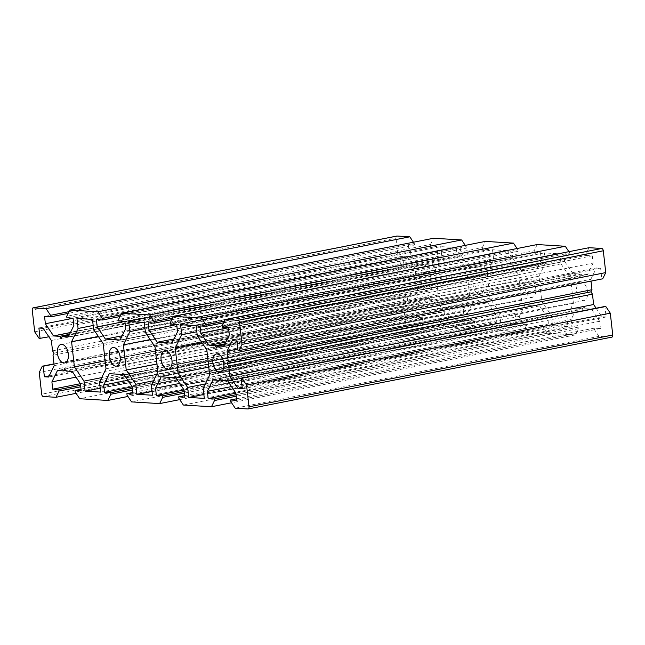<?xml version="1.0" encoding="UTF-8"?>
<svg xmlns="http://www.w3.org/2000/svg" width="645" height="645" viewBox="0 0 645 645"><rect width="100%" height="100%" fill="white"/><g stroke="black" fill="none" stroke-linecap="round" stroke-linejoin="round"><path stroke-width="0.48" stroke-dasharray="3.23 2.42" d="M396.691 236.11A2.249 1.266 -101.2 0 0 396.006 238.174L32.25 309.995M54.075 353.146L417.839 281.325L416.291 279.035L415.13 268.659L406.914 256.444L402.665 256.186L403.843 266.716L402.948 266.667L398.457 259.983L396.006 238.174M398.457 259.983L34.693 331.804M144.319 322.532L508.075 250.712L492.53 249.768L128.766 321.589M492.53 249.768L493.651 259.79L144.996 328.628M493.651 259.79L487.16 273.045L150.164 339.576M106.014 368.811L469.778 296.99L466.948 271.811L103.192 343.632M466.948 271.811L457.378 257.581L93.614 329.401M457.378 257.581L456.249 247.559L92.493 319.38M456.249 247.559L440.704 246.616L76.948 318.436M440.704 246.616L441.833 256.637L93.178 325.475M441.833 256.637L435.343 269.892L98.346 336.424M416.291 279.035L52.535 350.856M415.13 268.659L51.366 340.487M406.914 256.444L43.151 328.273M402.665 256.186L38.902 328.015M403.843 266.716L48.891 336.803M402.948 266.667L39.192 338.488M413.445 242.222L414.3 243.488L68.999 311.664M414.3 243.488L414.469 245.019L68.152 313.397M414.469 245.019L408.317 244.649L44.553 316.469M408.317 244.649L409.132 251.913L73.07 318.267M409.132 251.913L417.347 264.127L70.361 332.635M417.347 264.127L423.41 264.498L69.515 334.368M423.41 264.498L424.958 266.788L61.194 338.609M424.958 266.788L425.998 264.652L69.152 335.11M425.998 264.652L432.061 265.022L68.305 336.843M432.061 265.022L437.632 253.646L73.877 325.467M437.632 253.646L436.818 246.382L73.062 318.203M436.818 246.382L430.666 246.003L66.903 317.824M430.666 246.003L430.497 244.471L66.733 316.3M430.497 244.471L433.537 238.255M465.271 245.374L466.125 246.64L120.825 314.816M466.125 246.64L466.295 248.172L119.978 316.55M466.295 248.172L460.143 247.793L96.379 319.614M460.143 247.793L460.957 255.065L124.888 321.42M460.957 255.065L469.173 267.28L122.187 335.787M469.173 267.28L483.887 268.175L120.123 339.996M483.887 268.175L489.458 256.799L125.694 328.619M489.458 256.799L488.644 249.526L124.88 321.347M488.644 249.526L482.492 249.155L118.728 320.976M482.492 249.155L482.315 247.624L118.559 319.444M482.315 247.624L485.363 241.407M43.239 396.522L407.003 324.701A2.249 1.266 78.8 0 1 405.455 322.403L41.699 394.224M417.839 281.325L416.791 283.469L417.952 293.838L412.381 305.214L408.132 304.956L406.955 294.426L406.06 294.37L403.012 300.594L39.248 372.415M403.012 300.594L405.455 322.403M508.075 250.712L509.203 260.733L518.774 274.964L521.595 300.135L515.105 313.389L516.234 323.411L500.681 322.468L152.026 391.305M500.681 322.468L499.561 312.446L153.526 380.768M499.561 312.446L489.982 298.216L156.945 363.974M489.982 298.216L487.16 273.045M477.421 275.705A9.433 5.329 78.8 0 1 483.823 284.663A9.433 5.329 78.8 0 1 480.299 294.273A9.433 5.329 78.8 0 1 473.237 286.049A9.433 5.329 78.8 0 1 476.639 275.754A9.433 5.329 78.8 0 1 477.421 275.705M469.778 296.99L463.287 310.245L99.523 382.066M463.287 310.245L464.408 320.267L100.644 392.087M464.408 320.267L448.864 319.315L100.209 388.161M448.864 319.315L447.735 309.294L101.7 377.615M447.735 309.294L438.165 295.063L105.119 360.821M438.165 295.063L435.343 269.892M425.603 272.553A9.433 5.329 78.8 0 1 431.997 281.51A9.433 5.329 78.8 0 1 428.474 291.121A9.433 5.329 78.8 0 1 421.419 282.897A9.433 5.329 78.8 0 1 424.821 272.609A9.433 5.329 78.8 0 1 425.603 272.553M416.791 283.469L53.027 355.29M417.952 293.838L54.188 365.659M412.381 305.214L48.617 377.035M408.132 304.956L49.214 375.817M406.955 294.426L54.019 364.111M406.06 294.37L53.995 363.885M407.003 324.701L419.75 325.475L76.086 393.329M419.75 325.475L422.798 319.251L80.754 386.79M422.798 319.251L422.628 317.727L80.585 385.258M422.628 317.727L416.468 317.348L80.407 383.702M416.468 317.348L415.654 310.084L76.029 377.14M415.654 310.084L421.225 298.708L57.47 370.528M421.225 298.708L427.288 299.07L65.725 370.464M427.288 299.07L428.336 296.934L64.573 368.755M428.336 296.934L429.876 299.232L66.121 371.052M429.876 299.232L435.939 299.603L72.184 371.423M435.939 299.603L444.155 311.817L80.399 383.638M444.155 311.817L444.977 319.082L81.214 390.902M444.977 319.082L438.818 318.711L81.036 389.346M438.818 318.711L438.995 320.234L75.231 392.055M438.995 320.234L443.486 326.918L79.722 398.739M443.486 326.918L471.576 328.628L127.912 396.481M471.576 328.628L474.623 322.403L132.572 389.935M474.623 322.403L474.446 320.871L132.402 388.411M474.446 320.871L468.294 320.5L132.233 386.855M468.294 320.5L467.48 313.228L127.847 380.292M467.48 313.228L473.051 301.852L109.287 373.681M473.051 301.852L487.765 302.747L124.001 374.576M487.765 302.747L495.981 314.962L132.225 386.79M495.981 314.962L496.795 322.234L133.039 394.055M496.795 322.234L490.643 321.855L132.862 392.499M490.643 321.855L490.813 323.387L127.057 395.208M490.813 323.387L495.312 330.071L131.548 401.891M509.203 260.733L145.439 332.554M518.774 274.964L155.018 346.784M538.986 276.189L545.476 262.934L544.356 252.913L559.9 253.864L561.021 263.886L570.599 278.116L573.421 303.287L566.931 316.542L568.051 326.564L552.507 325.62L551.386 315.599L541.808 301.368L538.986 276.189L201.99 342.729M545.476 262.934L196.822 331.78M544.356 252.913L180.592 324.733M559.9 253.864L196.136 325.685M561.021 263.886L197.265 335.706M570.599 278.116L206.835 349.937M591.005 281.115L590.812 279.341L237.876 349.026M590.812 279.341L596.383 267.965L232.619 339.786M596.383 267.965L600.624 268.223L236.868 340.044M600.624 268.223L601.809 278.753L238.045 350.574M601.809 278.753L602.704 278.809M589.006 247.704L585.966 253.928L222.203 325.749M585.966 253.928L586.136 255.452L222.372 327.273M586.136 255.452L592.287 255.831L228.532 327.652M592.287 255.831L593.102 263.096L229.346 334.916M593.102 263.096L587.531 274.472L223.775 346.292M587.531 274.472L581.468 274.101L224.621 344.559M581.468 274.101L580.427 276.245L216.664 348.066M580.427 276.245L578.879 273.948L224.984 343.817M578.879 273.948L572.816 273.577L225.831 342.092M572.816 273.577L564.601 261.362L228.54 327.716M564.601 261.362L563.786 254.098L200.023 325.918M563.786 254.098L569.938 254.469L223.622 322.847M569.938 254.469L569.769 252.945L224.468 321.121M569.769 252.945L568.914 251.671M537.188 244.552L534.141 250.776L170.377 322.597M534.141 250.776L534.31 252.308L170.554 324.129M534.31 252.308L540.462 252.679L176.706 324.5M540.462 252.679L541.284 259.943L177.52 331.772M541.284 259.943L535.713 271.319L171.949 343.148M535.713 271.319L520.999 270.424L174.013 338.939M520.999 270.424L512.775 258.21L176.714 324.564M512.775 258.21L511.961 250.945L148.205 322.766M511.961 250.945L518.12 251.324L171.796 319.694M518.12 251.324L517.943 249.792L172.65 317.969M517.943 249.792L517.088 248.519M596.109 308.197L601.85 316.727L606.098 316.985L604.913 306.464M247.946 408.962L611.702 337.142L598.955 336.368L594.464 329.692L594.287 328.16L600.447 328.531L599.624 321.266L591.409 309.052L585.346 308.681L583.806 306.391L582.757 308.528L576.694 308.157L571.123 319.533L571.938 326.797L578.097 327.176L578.267 328.7L575.219 334.924L547.129 333.215L542.639 326.539L542.469 325.007L548.621 325.386L547.807 318.114L539.591 305.899L524.877 305.004L519.306 316.381L520.12 323.653L526.272 324.024L526.441 325.556L523.393 331.772L495.312 330.071M529.247 278.858A9.433 5.329 -101.2 0 0 528.465 278.906A9.433 5.329 -101.2 0 0 525.062 289.194A9.433 5.329 -101.2 0 0 532.117 297.426A9.433 5.329 -101.2 0 0 535.64 287.815A9.433 5.329 -101.2 0 0 529.247 278.858M581.072 282.002A9.433 5.329 -101.2 0 0 580.29 282.058A9.433 5.329 -101.2 0 0 576.888 292.346A9.433 5.329 -101.2 0 0 583.943 300.57A9.433 5.329 -101.2 0 0 587.466 290.959A9.433 5.329 -101.2 0 0 581.072 282.002M179.729 399.626L523.393 331.772M516.234 323.411L152.47 395.232M515.105 313.389L151.349 385.21M521.595 300.135L157.84 371.955M541.808 301.368L208.762 367.126M551.386 315.599L205.344 383.92M552.507 325.62L203.852 394.458M568.051 326.564L204.296 398.384M566.931 316.542L203.167 388.363M573.421 303.287L209.657 375.108M601.85 316.727L242.214 387.734M606.098 316.985L242.335 388.814M598.955 336.368L235.191 408.188M594.464 329.692L230.7 401.512M594.287 328.16L236.505 398.803M600.447 328.531L236.683 400.351M599.624 321.266L235.868 393.087M591.409 309.052L227.653 380.873M585.346 308.681L221.59 380.502M583.806 306.391L220.042 378.212M582.757 308.528L221.195 379.913M576.694 308.157L212.939 379.978M571.123 319.533L231.499 386.589M571.938 326.797L235.877 393.152M578.097 327.176L236.054 394.708M578.267 328.7L236.223 396.24M575.219 334.924L231.555 402.778M547.129 333.215L183.374 405.036M542.639 326.539L178.875 398.36M542.469 325.007L184.688 395.651M548.621 325.386L184.857 397.207M547.807 318.114L184.043 389.935M539.591 305.899L175.827 377.72M524.877 305.004L161.113 376.825M519.306 316.381L179.673 383.436M520.12 323.653L184.051 390.007M526.272 324.024L184.228 391.555M526.441 325.556L184.397 393.087M116.535 366.094L480.299 294.273M112.883 347.574L476.639 275.754M64.71 362.942L428.474 291.121M61.057 344.43L424.821 272.609M528.465 278.906L164.701 350.727M532.117 297.426L168.361 369.246M580.29 282.058L216.526 353.879M583.943 300.57L220.179 372.391"/><path stroke-width="0.97" d="M48.891 336.803L39.192 338.488L34.693 331.804L32.25 309.995A2.249 1.266 78.8 0 1 33.113 307.867A2.249 1.266 78.8 0 1 33.298 307.858L397.054 236.038A2.249 1.266 -101.2 0 0 396.869 236.046A2.249 1.266 -101.2 0 0 396.691 236.11M144.996 328.628L129.895 331.611L128.766 321.589L144.319 322.532L145.439 332.554L155.018 346.784L157.84 371.955L151.349 385.21L152.47 395.232L136.925 394.288L152.026 391.305M150.164 339.576L123.405 344.865L129.895 331.611M93.178 325.475L78.069 328.458L76.948 318.436L92.493 319.38L93.614 329.401L103.192 343.632L106.014 368.811L99.523 382.066L100.644 392.087L85.1 391.136L100.209 388.161M98.346 336.424L71.579 341.713L78.069 328.458M40.087 338.536L38.902 328.015L43.151 328.273L51.366 340.487L52.535 350.856L54.075 353.146L53.027 355.29L54.188 365.659L48.617 377.035L44.376 376.777L49.214 375.817M397.054 236.038L409.809 236.812L46.045 308.632L33.298 307.858M68.999 311.664L50.536 315.308L46.045 308.632M409.809 236.812L413.445 242.222M68.152 313.397L50.713 316.84L50.536 315.308M73.07 318.267L45.376 323.734L44.553 316.469L50.713 316.84M70.361 332.635L53.591 335.948L45.376 323.734M69.515 334.368L59.654 336.319L53.591 335.948M69.152 335.11L62.243 336.472L61.194 338.609L59.654 336.319M120.825 314.816L102.361 318.461L97.871 311.785L461.626 239.964L433.537 238.255L69.781 310.076L66.733 316.3L66.903 317.824L73.062 318.203L73.877 325.467L68.305 336.843L62.243 336.472M97.871 311.785L69.781 310.076M461.626 239.964L465.271 245.374M119.978 316.55L102.531 319.993L102.361 318.461M124.888 321.42L97.193 326.886L96.379 319.614L102.531 319.993M122.187 335.787L105.409 339.101L97.193 326.886M517.088 248.519L513.452 243.109L149.688 314.929L121.607 313.228L118.559 319.444L118.728 320.976L124.88 321.347L125.694 328.619L120.123 339.996L105.409 339.101M121.607 313.228L485.363 241.407L513.452 243.109M53.995 363.885L42.296 366.191L39.248 372.415L41.699 394.224A2.249 1.266 -101.2 0 0 43.239 396.522L55.994 397.296L76.086 393.329M153.526 380.768L135.797 384.267L136.925 394.288M156.945 363.974L126.227 370.036L135.797 384.267M126.227 370.036L123.405 344.865M113.665 347.526A9.433 5.329 78.8 0 1 120.059 356.483A9.433 5.329 78.8 0 1 116.535 366.094A9.433 5.329 78.8 0 1 109.481 357.87A9.433 5.329 78.8 0 1 112.883 347.574A9.433 5.329 78.8 0 1 113.665 347.526M101.7 377.615L83.979 381.114L85.1 391.136M105.119 360.821L74.401 366.884L83.979 381.114M74.401 366.884L71.579 341.713M61.839 344.374A9.433 5.329 78.8 0 1 68.233 353.331A9.433 5.329 78.8 0 1 64.71 362.942A9.433 5.329 78.8 0 1 57.655 354.718A9.433 5.329 78.8 0 1 61.057 344.43A9.433 5.329 78.8 0 1 61.839 344.374M54.019 364.111L43.191 366.247L44.376 376.777M42.296 366.191L43.191 366.247M80.754 386.79L59.034 391.072L55.994 397.296M80.585 385.258L58.864 389.548L59.034 391.072M80.407 383.702L52.713 389.169L58.864 389.548M76.029 377.14L51.898 381.905L52.713 389.169M65.725 370.464L63.532 370.899L57.47 370.528L51.898 381.905M81.036 389.346L75.062 390.531L81.214 390.902L80.399 383.638L72.184 371.423L66.121 371.052L64.573 368.755L63.532 370.899M127.912 396.481L107.812 400.448L79.722 398.739L75.231 392.055L75.062 390.531M132.572 389.935L110.859 394.224L107.812 400.448M132.402 388.411L110.69 392.692L110.859 394.224M132.233 386.855L104.538 392.321L110.69 392.692M127.847 380.292L103.716 385.057L104.538 392.321M132.862 392.499L126.88 393.676L133.039 394.055L132.225 386.79L124.001 374.576L109.287 373.681L103.716 385.057M179.729 399.626L159.638 403.593L131.548 401.891L127.057 395.208L126.88 393.676M239.545 322.597A2.249 1.266 -101.2 0 0 237.997 320.299L601.761 248.478A2.249 1.266 78.8 0 1 603.301 250.776L239.545 322.597L241.988 344.406L238.94 350.63L238.045 350.574L236.868 340.044L232.619 339.786L227.048 351.162L228.209 361.531L227.161 363.675L590.925 291.854L591.973 289.71L228.209 361.531M238.94 350.63L602.704 278.809L605.752 272.585L241.988 344.406M605.752 272.585L603.301 250.776M201.99 342.729L175.222 348.01L181.713 334.755L196.822 331.78M203.852 394.458L188.751 397.441L204.296 398.384L203.167 388.363L209.657 375.108L206.835 349.937L197.265 335.706L196.136 325.685L180.592 324.733L181.713 334.755M591.973 289.71L591.005 281.115M237.876 349.026L227.048 351.162M601.761 248.478L589.006 247.704L225.25 319.525L237.997 320.299M224.621 344.559L217.712 345.93L223.775 346.292L229.346 334.916L228.532 327.652L222.372 327.273L222.203 325.749L225.25 319.525M224.984 343.817L215.124 345.768L216.664 348.066L217.712 345.93M225.831 342.092L209.061 345.397L215.124 345.768M228.54 327.716L200.845 333.183L209.061 345.397M223.622 322.847L206.182 326.289L200.023 325.918L200.845 333.183M224.468 321.121L206.005 324.766L206.182 326.289M568.914 251.671L565.278 246.261L201.514 318.082L206.005 324.766M565.278 246.261L537.188 244.552L173.424 316.373L201.514 318.082M174.013 338.939L157.235 342.253L171.949 343.148L177.52 331.772L176.706 324.5L170.554 324.129L170.377 322.597L173.424 316.373M176.714 324.564L149.019 330.038L157.235 342.253M171.796 319.694L154.357 323.145L148.205 322.766L149.019 330.038M172.65 317.969L154.187 321.613L154.357 323.145M149.688 314.929L154.187 321.613M611.702 337.142A2.249 1.266 -101.2 0 0 611.887 337.133A2.249 1.266 -101.2 0 0 612.75 335.005L248.994 406.826A2.249 1.266 78.8 0 1 248.131 408.954A2.249 1.266 78.8 0 1 247.946 408.962L235.191 408.188L230.7 401.512L230.531 399.981L236.505 398.803M605.808 306.512L241.157 378.284L604.913 306.464L605.808 306.512L610.307 313.196L612.75 335.005M610.307 313.196L246.543 385.017L242.052 378.333M248.994 406.826L246.543 385.017M590.925 291.854L592.465 294.144L593.634 304.513L596.109 308.197M165.491 350.678A9.433 5.329 -101.2 0 0 164.701 350.727A9.433 5.329 -101.2 0 0 161.298 361.023A9.433 5.329 -101.2 0 0 168.361 369.246A9.433 5.329 -101.2 0 0 171.884 359.636A9.433 5.329 -101.2 0 0 165.491 350.678M208.762 367.126L178.052 373.189L175.222 348.01M205.344 383.92L187.622 387.419L178.052 373.189M188.751 397.441L187.622 387.419M217.309 353.831A9.433 5.329 -101.2 0 0 216.526 353.879A9.433 5.329 -101.2 0 0 213.124 364.167A9.433 5.329 -101.2 0 0 220.179 372.391A9.433 5.329 -101.2 0 0 223.702 362.788A9.433 5.329 -101.2 0 0 217.309 353.831M592.465 294.144L228.709 365.965L227.161 363.675M593.634 304.513L229.87 376.341L228.709 365.965M242.214 387.734L238.086 388.556L229.87 376.341M241.157 378.284L242.335 388.814L238.086 388.556M221.195 379.913L219.002 380.348L220.042 378.212L221.59 380.502L227.653 380.873L235.868 393.087L236.683 400.351L230.531 399.981M231.499 386.589L207.368 391.354L212.939 379.978L219.002 380.348M235.877 393.152L208.182 398.618L207.368 391.354M236.054 394.708L214.333 398.997L208.182 398.618M236.223 396.24L214.503 400.529L214.333 398.997M231.555 402.778L211.463 406.745L214.503 400.529M184.688 395.651L178.705 396.828L178.875 398.36L183.374 405.036L211.463 406.745M179.673 383.436L155.542 388.201L161.113 376.825L175.827 377.72L184.043 389.935L184.857 397.207L178.705 396.828M184.051 390.007L156.356 395.474L155.542 388.201M184.228 391.555L162.508 395.845L156.356 395.474M184.397 393.087L162.685 397.376L162.508 395.845M159.638 403.593L162.685 397.376M396.869 236.046L33.113 307.867M611.887 337.133L248.131 408.954"/></g></svg>
